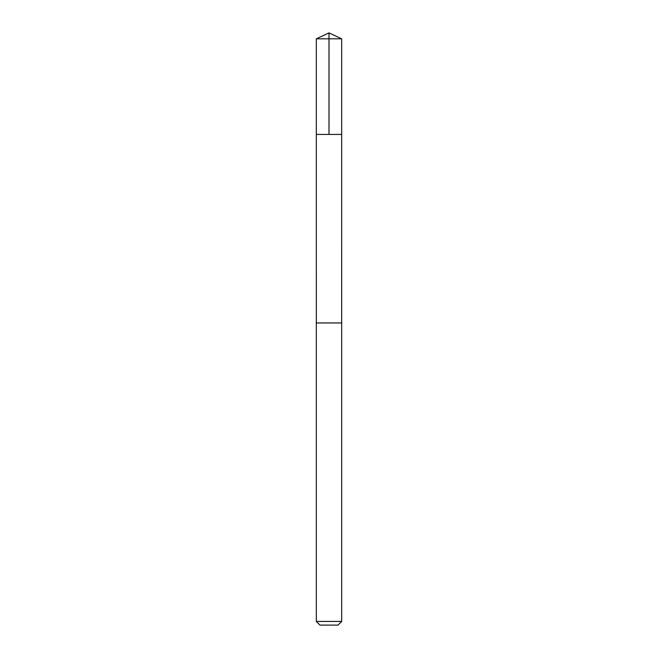 <?xml version="1.0" encoding="UTF-8"?>
<svg xmlns="http://www.w3.org/2000/svg" width="658" height="658" viewBox="0 0 658 658"><rect width="100%" height="100%" fill="white"/><g stroke="black" fill="none" stroke-linecap="round" stroke-linejoin="round"><path stroke-width="0.99" d="M316.317 134.421L341.683 134.421L341.691 38.814L316.309 38.814L316.317 134.421L341.683 134.421L341.675 322.955L316.325 322.955L316.317 134.421M339.857 322.955L316.309 322.955L316.309 621.44L341.691 621.44L341.691 322.955L339.857 322.955M341.691 621.44L338.023 625.1L319.977 625.1L316.309 621.44M316.309 38.814L329 32.9L329 134.421M329 32.9L341.691 38.814"/></g></svg>

